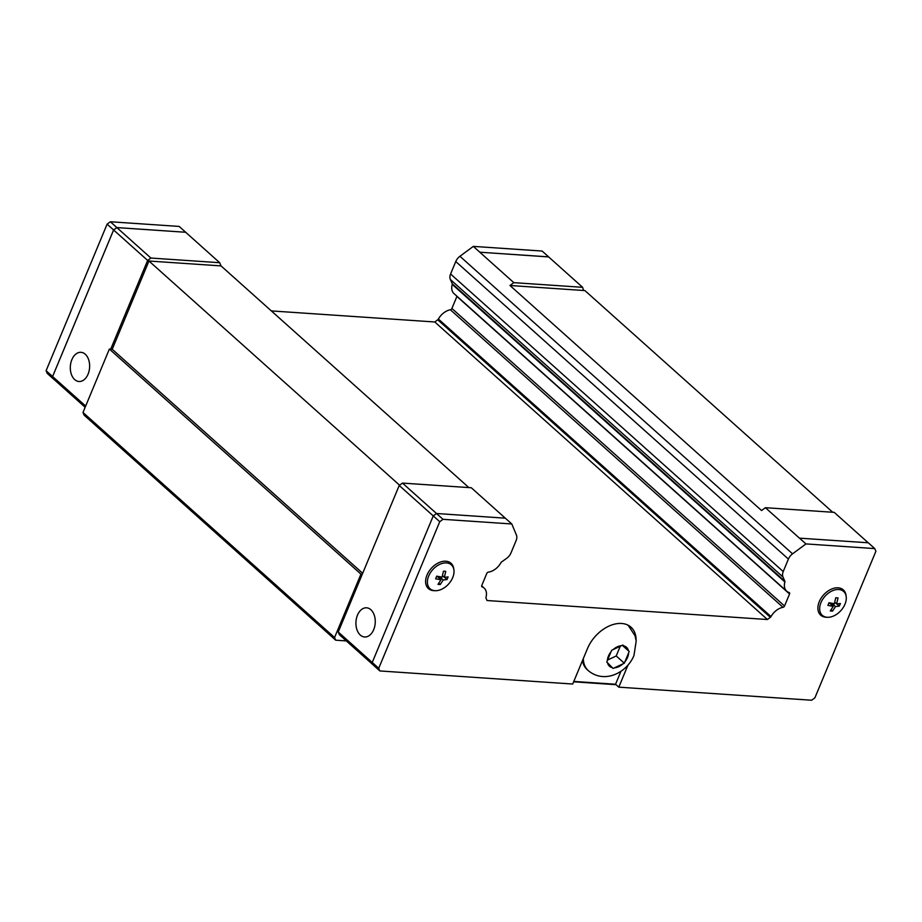 <?xml version="1.0" encoding="UTF-8"?>
<svg xmlns="http://www.w3.org/2000/svg" width="922" height="922" viewBox="0 0 922 922"><rect width="100%" height="100%" fill="white"/><g stroke="black" fill="none" stroke-linecap="round" stroke-linejoin="round"><path stroke-width="1.38" d="M85.25 354.221A14.625 9.646 93.9 0 1 89.088 370.967A14.625 9.646 93.9 0 1 78.981 381.501A14.625 9.646 93.9 0 1 74.694 379.587A14.625 9.646 93.9 0 1 70.856 362.842A14.625 9.646 93.9 0 1 80.963 352.319A14.625 9.646 93.9 0 1 85.25 354.221M360.318 635.074A14.625 9.646 93.9 0 1 356.468 618.328A14.625 9.646 93.9 0 1 366.587 607.805A14.625 9.646 93.9 0 1 370.875 609.719A14.625 9.646 93.9 0 1 374.712 626.464A14.625 9.646 93.9 0 1 364.605 636.987A14.625 9.646 93.9 0 1 360.318 635.074M629.196 651.497L624.321 663.206L613.107 668.462L606.768 662.019L611.643 650.298L622.857 645.043L629.196 651.497L622.292 645.319M820.061 613.81A16.965 11.341 -48.2 0 1 819.278 613.487M826.965 617.256A16.965 11.341 -48.2 0 1 820.695 615.17A16.965 11.341 -48.2 0 1 819.278 601.663A16.965 11.341 -48.2 0 1 843.319 589.884A16.965 11.341 -48.2 0 1 846.085 595.889M427.785 587.21A16.965 11.341 -48.2 0 1 427.001 586.888M434.688 590.656A16.965 11.341 -48.2 0 1 428.419 588.582A16.965 11.341 -48.2 0 1 427.001 575.074A16.965 11.341 -48.2 0 1 451.042 563.284A16.965 11.341 -48.2 0 1 453.808 569.289M452.702 577.621A16.008 10.707 -48.2 0 1 430.689 589.262A16.008 10.707 -48.2 0 1 428.695 575.985A16.008 10.707 -48.2 0 1 439.932 564.264A16.008 10.707 -48.2 0 1 451.964 565.474A16.008 10.707 -48.2 0 1 452.702 577.621M444.358 577.322L448.127 576.918L447.02 579.558L443.252 579.961L440.267 584.513L437.985 584.364L440.97 579.8L435.61 578.786L436.717 576.146L442.076 577.16L443.47 571.179L445.752 571.329L444.358 577.322L442.456 575.628M844.978 604.21A16.008 10.707 -48.2 0 1 822.966 615.85A16.008 10.707 -48.2 0 1 820.972 602.585A16.008 10.707 -48.2 0 1 832.209 590.864A16.008 10.707 -48.2 0 1 844.241 592.062A16.008 10.707 -48.2 0 1 844.978 604.21M836.634 603.91L840.403 603.518L839.297 606.146L835.528 606.549L832.543 611.113L830.261 610.963L833.246 606.399L827.898 605.374L828.993 602.734L834.352 603.76L835.747 597.779L838.029 597.929L836.634 603.91L834.733 602.216M509.97 285.497L583.557 290.488L582.623 287.318L513.819 282.651L509.97 285.497L761.549 510.534L765.398 507.699L799.443 538.148L868.282 542.781L874.759 548.59L875.9 551.275L814.887 697.839L811.637 700.236L618.789 687.155L615.55 684.251L620.955 671.274M636.099 640.26A30.714 20.538 -48.2 0 0 631.005 627.202A30.714 20.538 -48.2 0 0 587.498 648.535L572.712 684.032L379.864 670.951L373.387 665.154L372.246 662.469L433.259 515.894L436.509 513.508L505.314 518.176L471.292 487.75L402.476 483.093L442.998 519.317L511.802 523.973L505.314 518.176M830.722 603.08L830.399 603.852M835.355 602.769L834.617 602.723M831.056 609.788L832.543 611.113M831.909 603.311L835.528 606.549M833.246 606.399L829.212 602.781M836.796 603.91L839.297 606.146M438.446 576.481L438.123 577.253M443.079 576.169L442.341 576.123M438.78 583.188L440.267 584.513M439.633 576.711L443.252 579.961M440.97 579.8L436.936 576.181M444.508 577.31L447.02 579.558M449.21 562.074A16.965 11.341 -48.2 0 1 449.613 562.812M841.486 588.674A16.965 11.341 -48.2 0 1 841.89 589.4M624.321 663.206L616.219 655.968L620.252 646.276M607.621 660.002L616.219 655.968M627.456 624.886A30.126 20.146 -48.2 0 1 628.447 625.692L635.051 635.8L636.192 641.021L633.967 655.473C627.11 672.541 604.555 684.297 588.271 670.605L587.199 669.649A30.126 20.146 -48.2 0 1 582.485 660.567M627.997 665.039L618.789 687.155M615.55 684.251L573.807 681.427M629.277 625.877A30.714 20.538 -48.2 0 1 630.729 628.055M799.466 538.125L805.955 543.922L874.759 548.59M805.955 543.922L792.551 553.834A8.771 5.866 131.8 0 0 788.402 559.089L783.216 571.548A8.771 5.866 131.8 0 0 782.997 577.034L784.922 581.333A1.729 1.153 -48.2 0 1 784.876 581.943A13.807 9.232 131.8 0 0 786.65 591.152A13.807 9.232 131.8 0 0 789.117 592.523A1.637 1.095 -48.2 0 1 789.543 593.987L784.541 605.996A1.637 1.095 -48.2 0 1 783.009 607.31A13.807 9.232 131.8 0 0 771.023 616.576A1.752 1.176 -48.2 0 1 770.354 617.325L767.427 619.526L487 600.522L486.009 598.055A1.752 1.176 -48.2 0 1 485.986 597.26A13.807 9.232 131.8 0 0 484.188 588.132A13.807 9.232 131.8 0 0 482.16 586.911A1.637 1.095 -48.2 0 1 481.78 585.47L486.781 573.461A1.637 1.095 -48.2 0 1 488.372 572.124A13.807 9.232 131.8 0 0 500.934 562.697A1.729 1.153 -48.2 0 1 501.384 562.109L506.697 558.294A8.771 5.866 131.8 0 0 510.915 553.085L516.101 540.626A8.771 5.866 131.8 0 0 516.447 535.106L511.802 523.973M379.864 670.951L378.735 668.277L439.748 521.702L442.998 519.317M373.352 665.073L339.377 634.682L338.236 631.996L378.735 668.277M338.236 631.996L399.226 485.479L439.748 521.702M765.398 507.699L834.203 512.355L868.213 542.781M399.226 485.479L402.476 483.093M786.65 591.152L454.016 293.611A13.807 9.232 -48.2 0 1 452.241 284.402A1.729 1.153 131.8 0 0 452.299 283.792L450.362 279.493A8.771 5.866 -48.2 0 1 450.581 274.007L783.216 571.548M452.299 283.792L784.922 581.333M271.345 310.91L434.792 321.985L437.72 319.784A1.752 1.176 131.8 0 0 438.388 319.035L771.023 616.576M616.023 684.689L573.645 681.807M362.3 574.21L360.951 574.118L334.571 637.517L335.7 640.191L346.349 640.917M219.701 262.712L150.897 258.045L147.647 260.43L110.709 349.161L112.23 349.265L148.961 261.018L221.038 265.905L219.701 262.712L185.668 232.263L116.852 227.596L113.613 229.981L52.612 376.51L53.753 379.196L85.147 407.27M185.668 232.263L116.852 227.573L113.602 229.958L52.589 376.533L53.787 379.219M582.623 287.318L548.578 256.869L479.774 252.202L513.819 282.651M548.648 256.927L479.774 252.202M53.718 379.219L47.241 373.41L46.1 370.725L107.113 224.161L110.363 221.764L179.168 226.432L185.656 232.229M438.388 319.035A13.807 9.232 -48.2 0 1 450.385 309.769A1.637 1.095 131.8 0 0 451.907 308.455L456.909 296.446A1.637 1.095 131.8 0 0 456.978 296.262M450.581 274.007L455.768 261.548A8.771 5.866 -48.2 0 1 459.928 256.281L473.32 246.381L479.809 252.179M548.613 256.846L542.136 251.049L473.32 246.381M116.852 227.573L110.363 221.764M85.654 406.06L46.1 370.725M113.602 229.958L107.113 224.161M150.897 258.045L116.852 227.596M147.647 260.43L113.613 229.981M583.557 290.488L584.905 290.58L832.727 512.263M334.571 637.517L82.992 412.468L84.121 415.154L335.7 640.191M82.992 412.468L109.372 349.069L110.709 349.161M468.86 487.588L221.038 265.905M434.792 321.985L767.427 619.526M399.595 485.214L148.961 261.018M109.372 349.069L360.951 574.118M112.23 349.265L362.669 573.288M628.597 652.96A12.758 8.529 -48.2 0 1 627.559 657.409A12.758 8.529 -48.2 0 1 624.932 661.754M622.926 663.863A12.758 8.529 -48.2 0 1 614.513 667.816M612.323 667.666A12.758 8.529 -48.2 0 1 607.563 662.826M607.379 660.567A12.758 8.529 -48.2 0 1 608.428 656.118A12.758 8.529 -48.2 0 1 611.044 651.762M588.271 670.605A30.126 20.146 -48.2 0 1 583.292 658.631M623.652 645.849A12.758 8.529 -48.2 0 1 628.412 650.702M613.049 649.653A12.758 8.529 -48.2 0 1 621.474 645.7M455.768 261.548L788.402 559.089M459.928 256.281L792.551 553.834M450.362 279.493L782.997 577.034M452.241 284.402L784.876 581.943M749.079 557.545A1.637 1.095 -48.2 0 1 749.021 557.729L789.543 593.987M451.907 308.455L784.541 605.996M450.385 309.769L783.009 607.31M437.72 319.784L770.354 617.325M749.021 557.729L456.909 296.446M628.447 625.692L627.64 624.978M430.689 589.262L426.782 586.519M822.966 615.85L819.059 613.107M844.241 592.062L841.083 588.49M451.964 565.474L448.807 561.89M481.664 585.873L484.188 588.132"/></g></svg>
